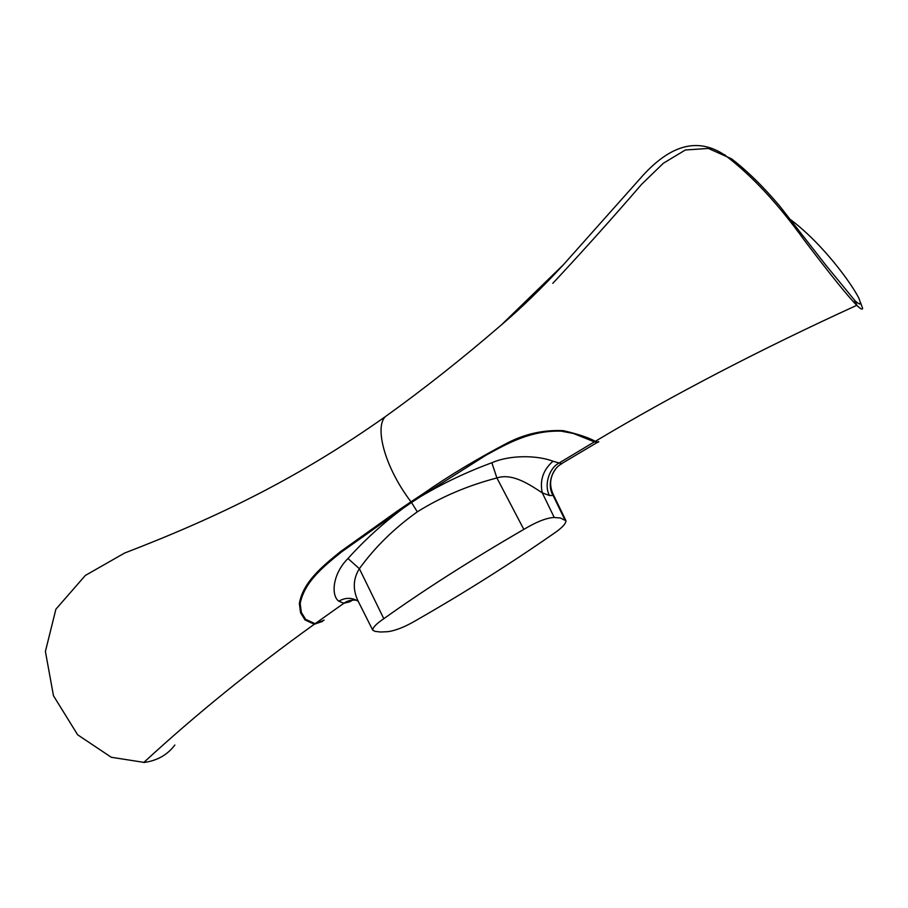 <?xml version="1.0" encoding="UTF-8"?>
<svg xmlns="http://www.w3.org/2000/svg" width="908" height="908" viewBox="0 0 908 908"><rect width="100%" height="100%" fill="white"/><g stroke="black" fill="none" stroke-linecap="round" stroke-linejoin="round"><path stroke-width="1.36" d="M416.67 620.05C463.727 593.162 508.945 564.651 552.325 534.517C561.337 528.558 565.888 523.984 565.968 520.795L560.429 518.025L554.232 517.481C546.65 517.81 536.503 521.782 523.814 529.398C470.877 560.088 424.206 589.848 383.8 618.711C376.434 623.683 372.734 627.496 372.711 630.152L375.038 631.366L380.656 632.013L387.739 631.684C395.82 630.617 405.456 626.736 416.67 620.05M322.488 621.401L314.293 624.261L304.986 619.903L300.582 612.821L299.356 603.604C302.931 581.949 322.953 565.877 340.375 551.701L398.056 510.557L402.982 508.378L341.783 551.769C324.837 565.548 304.486 581.302 300.173 603.593L301.365 612.469L305.678 619.404L315.326 623.762L324.167 620.085M555.912 468.687C550.089 476.484 549.079 484.815 552.881 493.68L553.097 495.439L549.556 495.541L542.292 492.851C531.112 485.689 512.941 472.58 496.903 477.96C467.881 485.53 441.356 496.812 417.328 511.828C394.163 528.354 374.845 547.308 359.375 568.692L347.98 558.522C364.04 540.635 382.37 523.916 402.982 508.378L411.494 502.487L410.779 501.942L398.056 510.557M417.328 511.828L411.494 502.487L420.222 496.824L410.779 501.942M597.748 441.958L597.85 442.071C598.1 442.707 596.942 442.616 594.388 441.856L573.436 433.479L561.019 431.13C530.374 430.279 507.209 443.626 486.155 455.135L420.222 496.824C442.707 483.419 466.576 472.058 491.852 462.751C510.829 454.511 537.899 455.419 552.995 461.219L561.757 463.772C551.485 468.869 546.888 485.723 553.097 495.439L564.787 519.66M174.847 745.014L174.756 745.162C167.367 754.877 157.22 760.632 144.304 762.436L111.275 757.272L77.645 734.799L53.47 695.744L45.4 651.467L55.887 609.211L85.318 575.468L124.544 553.074C219.77 516.425 299.515 477.302 385.605 416.443C374.641 426.045 383.596 465.679 410.984 501.806L424.07 493.123C448.7 475.906 476.496 459.176 507.447 442.945C525.108 433.842 543.744 429.745 563.369 430.664C578.385 434.206 589.031 437.758 595.285 441.333C597.907 442.105 599.053 442.196 598.724 441.583M594.388 441.856L559.09 463.023C548.931 468.119 543.779 485.735 549.556 495.541M352.815 600.063L349.637 601.822L352.168 600.12M347.98 558.522C332.419 573.958 330.864 595.58 338.786 601.187L343.871 603.264L349.637 601.822M356.696 600.29C351.805 599.632 347.537 600.619 343.871 603.264L315.008 623.739M383.8 618.711L359.375 568.692C352.951 579.009 352.622 590.007 358.399 601.686L358.603 602.061M338.786 601.187C345.505 597.373 351.975 597.407 358.195 601.266M552.995 461.219C543.132 469.935 539.568 480.48 542.292 492.851L554.232 517.481M523.814 529.398L496.903 477.96L491.852 462.751M590.904 440.425L591.755 439.881M591.233 440.562L592.061 440.017M552.79 283.353C582.471 251.561 612.106 218.522 641.695 184.233L663.362 163.247L685.358 149.99L708.342 148.435L731.462 158.764C747 170.681 763.004 186.356 779.484 205.776L825.644 264.898L854.859 300.559C858.537 303.976 860.432 304.838 860.557 303.136L859.025 298.539C852.544 285.044 823.919 244.899 790.97 219.929M385.605 416.443C424.081 388.817 462.751 358.24 501.579 324.724L563.448 264.682L642.966 175.403C669.536 146.392 697.083 135.791 725.867 155.858C751.949 175.709 778.099 203.823 804.295 240.211C829.844 273.921 847.243 295.543 856.516 305.088L856.982 305.542C860.705 309.072 862.577 309.969 862.6 308.232L860.523 302.625M856.755 305.326C760.348 349.398 673.191 394.742 595.285 441.333M314.293 624.261C252.129 668.89 195.277 714.971 143.759 762.504M856.982 305.542L854.859 300.559M854.405 300.105L856.516 305.088M597.839 442.082L561.564 463.67M552.881 493.68L565.968 520.795M358.41 601.675L372.723 630.152M591.153 440.528L591.982 439.983M859.047 303.771L860.557 303.136M725.867 155.858L725.061 154.939M501.591 324.724C521.169 308.141 541.792 288.131 563.459 264.693"/></g></svg>
